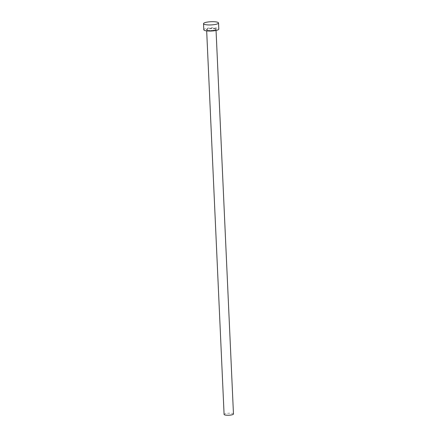 <?xml version="1.0" encoding="UTF-8"?>
<svg xmlns="http://www.w3.org/2000/svg" width="437" height="437" viewBox="0 0 437 437"><rect width="100%" height="100%" fill="white"/><g stroke="black" fill="none" stroke-linecap="round" stroke-linejoin="round"><path stroke-width="0.33" stroke-dasharray="2.19 1.64" d="M224.094 414.445A4.692 1 177.4 0 1 227.606 413.315A4.692 1 177.4 0 1 232.899 413.577A4.692 1 177.4 0 1 233.473 414.019M203.806 29.765A7.511 1.601 177.4 0 1 209.421 27.957A7.511 1.601 177.4 0 1 217.899 28.378A7.511 1.601 177.4 0 1 218.811 29.088M215.649 28.733A4.944 1.054 -2.6 0 0 208.946 28.602A4.944 1.054 -2.6 0 0 206.969 30.12A4.944 1.054 -2.6 0 0 213.671 30.251A4.944 1.054 -2.6 0 0 215.649 28.733M207.204 30.328A4.692 1 177.4 0 1 206.63 29.885A4.692 1 177.4 0 1 210.142 28.755A4.692 1 177.4 0 1 215.436 29.011A4.692 1 177.4 0 1 216.009 29.459A4.692 1 177.4 0 1 212.497 30.59A4.692 1 177.4 0 1 207.204 30.328M216.053 30.459L216.009 29.454L214.999 29.956C212.038 30.606 209.394 30.661 207.062 30.126L206.63 29.88L206.674 30.885"/><path stroke-width="0.66" d="M216.053 30.459L233.473 414.019A4.692 1 177.4 0 1 229.96 415.15A4.692 1 177.4 0 1 224.662 414.888A4.692 1 177.4 0 1 224.094 414.445L206.674 30.885M218.533 22.975L218.811 29.088A7.511 1.601 177.4 0 1 213.196 30.896A7.511 1.601 177.4 0 1 204.718 30.475A7.511 1.601 177.4 0 1 203.806 29.765L203.527 23.658A7.511 1.601 177.4 0 1 209.148 21.85A7.511 1.601 177.4 0 1 217.621 22.265A7.511 1.601 177.4 0 1 218.533 22.975A7.511 1.601 177.4 0 1 212.917 24.789A7.511 1.601 177.4 0 1 204.44 24.368A7.511 1.601 177.4 0 1 203.527 23.658"/></g></svg>
